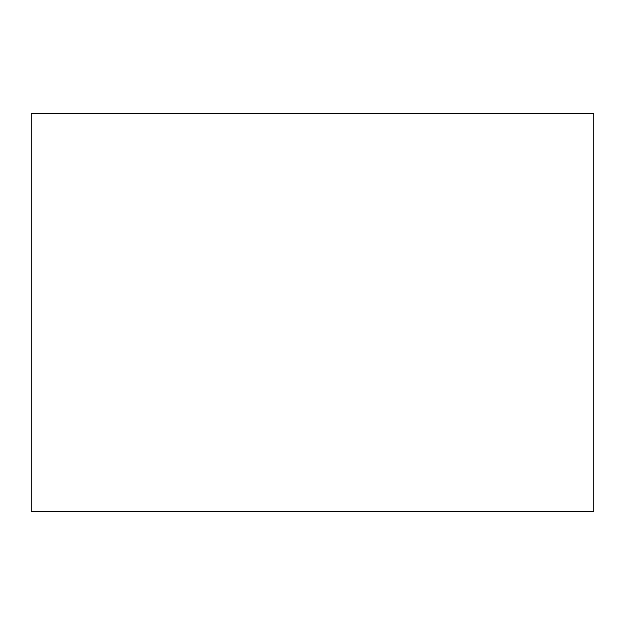<?xml version="1.0" encoding="UTF-8"?>
<svg xmlns="http://www.w3.org/2000/svg" width="625" height="625" viewBox="0 0 625 625"><rect width="100%" height="100%" fill="white"/><g stroke="black" fill="none" stroke-linecap="round" stroke-linejoin="round"><path stroke-width="0.94" d="M31.25 511.367L31.25 113.633L593.75 113.633L593.75 511.367L31.25 511.367L593.75 511.367L593.75 113.633L31.25 113.633L31.25 511.367"/></g></svg>
